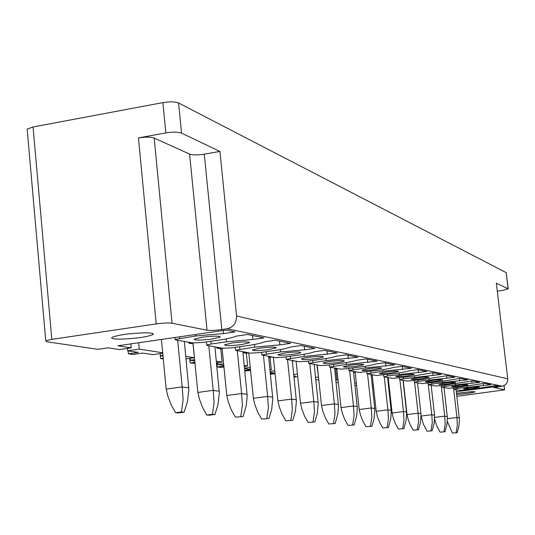 <?xml version="1.0" encoding="UTF-8"?>
<svg xmlns="http://www.w3.org/2000/svg" width="535" height="535" viewBox="0 0 535 535"><rect width="100%" height="100%" fill="white"/><g stroke="black" fill="none" stroke-linecap="round" stroke-linejoin="round"><path stroke-width="0.8" d="M236.557 315.984C236.597 322.899 233.441 327.166 227.094 328.778L221.811 329.547L204.276 154.187L219.925 151.425L236.557 315.984L507.728 378.827L496.34 283.175L508.116 288.786L506.177 272.623L178.563 102.967C175.085 101.63 169.862 101.516 162.894 102.62L33.056 126.969L27.158 129.095L27.292 130.674M221.811 329.547C215.177 330.423 210.248 330.65 207.038 330.229L172.069 323.227C168.518 322.752 163.235 322.979 156.213 323.916L51.815 339.364L45.763 340.775L46.639 341.745L98.005 349.328L108.237 347.85L119.506 349.556L131.236 347.864L117.82 345.77L226.118 330.062L235.059 331.907L223.49 333.579L195.777 335.987L175.126 339.397L175.58 339.892L192.794 342.942L202.631 342.454L218.226 340.22C227.388 338.876 233.38 337.511 236.209 336.127L247.571 334.489L264.076 337.899L252.975 339.478L226.599 341.798L211.178 343.998L206.644 345.068L207.058 345.476L222.781 348.265L232.103 347.783L247.096 345.657C255.904 344.386 261.729 343.095 264.578 341.805L275.492 340.253L290.579 343.363L279.912 344.874L254.754 347.101L235.453 350.238L250.246 353.14L259.107 352.665L273.532 350.639C282.012 349.429 287.683 348.211 290.538 347.001L301.038 345.523L314.888 348.379L304.616 349.816L280.567 351.963L261.889 354.972L275.498 357.621L283.931 357.153L297.841 355.22C306.013 354.063 311.53 352.913 314.386 351.769L324.498 350.365L337.251 353L304.321 356.444L286.232 359.326L298.791 361.754L306.843 361.292L320.264 359.446C328.156 358.343 333.526 357.246 336.368 356.17L346.125 354.825L357.902 357.26L326.25 360.577L308.715 363.345L320.345 365.579L328.042 365.124L341.009 363.359C348.639 362.295 353.869 361.259 356.691 360.242L366.114 358.952L377.035 361.205L346.56 364.402L329.553 367.07L340.34 369.13L347.717 368.682L360.262 366.983C367.645 365.967 372.741 364.977 375.543 364.014L384.652 362.777L394.797 364.877L365.425 367.96L348.914 370.521L358.952 372.427L378.185 370.36C385.334 369.384 390.296 368.441 393.078 367.518L401.892 366.335L411.341 368.287L382.993 371.27L366.95 373.738L376.319 375.51L394.897 373.51C401.825 372.574 406.667 371.664 409.422 370.795L417.955 369.652L426.79 371.477L387.714 375.911L383.99 376.874L392.55 378.392L410.526 376.459L432.976 372.755L441.241 374.46L403.403 378.747L399.739 379.669L407.764 381.094L425.171 379.215L447.039 375.657L454.797 377.255L418.116 381.408L414.511 382.291L422.048 383.628L438.921 381.809L460.234 378.379L467.523 379.883L442.639 382.512L428.241 384.658L431.812 414.799L434.547 415.106L431.156 385.24M506.177 272.623L508.243 288.9M250.554 370.441L244.836 371.009M223.951 367.003L220.734 367.451L217.33 366.943L216.916 362.777M194.987 363.318L190.139 362.931L189.691 358.39M163.289 358.965L160.607 358.57L160.132 353.595M162.74 353.22L152.93 354.618L142.638 353.06L132.807 354.471L128.42 353.822L128.139 350.866M441.168 385.641L441.328 386.986L455.359 384.906L479.514 382.358L472.646 380.94L441.375 385.615L435.49 386.009L428.395 384.752M441.328 386.986L448.156 388.256L453.854 387.868L484.335 383.354L490.816 384.685L457.224 388.477L453.667 389.186L460.113 390.383L475.568 388.718L495.37 385.628L498.453 386.263L456.362 391.687M503.97 385.621L504.605 389.868L456.897 396.301M504.465 389.781L493.899 387.494M507.728 378.827C507.809 382.826 505.936 385.267 502.104 386.163L493.919 387.674M120.047 339.136C135.235 338.648 146.149 337.157 152.789 334.669C154.368 333.506 151.82 332.89 145.132 332.83C130.052 333.278 119.078 334.749 112.203 337.244C110.457 338.468 113.072 339.103 120.047 339.136M336.943 362.59C341.216 361.988 343.671 361.439 344.306 360.944C343.63 360.209 339.023 360.349 330.476 361.372C326.243 361.974 323.802 362.516 323.153 363.004C323.815 363.746 328.41 363.606 336.943 362.59M202.237 337.204L194.265 339.096C194.499 340.441 200.431 340.427 212.067 339.056L220.126 337.137C219.838 335.813 213.88 335.833 202.237 337.204M456.683 394.489C466.306 393.707 472.445 392.817 475.113 391.827L472.204 391.613L456.549 393.279M268.369 349.669L276.174 347.85C275.645 346.82 270.302 346.907 260.15 348.118L252.406 349.917C252.901 350.96 258.224 350.873 268.369 349.669M350.485 365.144L343.303 366.722C343.985 367.391 348.379 367.244 356.484 366.274L363.706 364.683C363.011 364.021 358.604 364.174 350.485 365.144M473.294 388.29L479.44 387.072C478.792 386.738 475.541 386.919 469.697 387.608L463.571 388.825C464.226 389.159 467.463 388.978 473.294 388.29M461.651 386.089L467.918 384.832C467.249 384.478 463.892 384.658 457.84 385.374L451.593 386.624C452.256 386.986 455.606 386.812 461.651 386.089M449.306 383.769L455.7 382.471C455.024 382.077 451.547 382.257 445.267 383.007L438.901 384.297C439.576 384.692 443.047 384.511 449.306 383.769M436.212 381.301L442.733 379.957C442.044 379.536 438.439 379.71 431.919 380.492L425.425 381.823C426.107 382.251 429.705 382.07 436.212 381.301M422.289 378.673L428.936 377.289C428.241 376.827 424.502 377.001 417.715 377.81L411.087 379.195C411.783 379.656 415.514 379.482 422.289 378.673M407.449 375.878L414.237 374.44C413.535 373.945 409.649 374.112 402.574 374.961L395.813 376.386C396.509 376.887 400.387 376.72 407.449 375.878M391.607 372.895L398.542 371.41C397.833 370.862 393.787 371.029 386.397 371.912L379.502 373.39C380.198 373.938 384.23 373.771 391.607 372.895M374.66 369.698L381.736 368.16C381.034 367.558 376.814 367.719 369.076 368.648L362.041 370.173C362.73 370.782 366.936 370.621 374.66 369.698M241.466 344.6L249.404 342.728C248.976 341.557 243.338 341.618 232.491 342.908L224.626 344.754C225.014 345.931 230.632 345.884 241.466 344.6M315.871 358.617C320.184 358.002 322.692 357.433 323.387 356.912C322.739 356.096 317.904 356.23 308.889 357.306C304.616 357.915 302.128 358.477 301.426 358.992C302.048 359.821 306.869 359.694 315.871 358.617M293.086 354.324C297.433 353.702 299.988 353.113 300.75 352.565C300.148 351.649 295.073 351.762 285.523 352.899L277.912 354.645C278.488 355.568 283.55 355.461 293.086 354.324M219.925 151.425L181.532 133.121C178.055 131.904 172.825 131.837 165.843 132.914L138.445 137.903C145.366 136.833 150.616 136.893 154.18 138.083L189.604 154.087C192.841 155.157 197.736 155.19 204.276 154.187M508.116 288.786L503.268 290.291L497.296 291.16M389.614 390.43L389.012 390.396M389.366 388.183L388.758 388.082M373.39 385.681L372.3 385.514M373.651 388.069L372.561 387.902M356.337 383.02L354.692 382.766M356.604 385.481L354.959 385.233M338.354 382.719L336.08 382.398M338.08 380.171L336.916 379.99L335.659 368.294M335.84 380.131L336.916 379.99M318.773 379.75L315.844 379.85M318.499 377.108L316.927 364.97M315.583 377.422L318.211 377.068M297.727 376.647L294.023 377.148M293.748 374.533L297.453 374.032M293.942 376.393L295.34 376.199L293.902 375.985M275.064 373.651L270.436 374.279M270.148 371.457L274.776 370.822M270.356 373.457L273.98 372.962L270.242 372.4M244.548 368.167L250.24 367.385M250.447 369.397L244.582 368.508M250.46 369.551L244.762 370.334M269.988 369.919L271.292 369.738L269.948 369.531M223.784 365.358L217.946 364.469L223.617 363.68M223.857 366.04L217.33 366.943M244.375 366.502L247.658 366.047L244.281 365.519M194.753 360.958L190.373 360.296L194.633 359.694M194.88 362.269L190.139 362.931M216.501 362.837L222.105 362.055L216.334 361.158M163.021 356.149L160.393 355.755L162.948 355.387M163.215 358.203L160.607 358.57M186.053 358.898L194.379 357.728L185.812 356.39M162.694 352.779L139.294 349.121L138.692 342.741M128.42 353.822L138.297 352.404L127.678 350.793L139.294 349.121M127.678 350.793L127.45 348.412M130.861 343.878L131.236 347.864M193.015 343.791L194.379 357.728M220.768 348.693L222.105 362.055M246.354 353.207L247.658 366.047M270.021 357.38L271.292 369.738M372.26 375.383L371.176 375.282M355.186 372.467L353.541 372.179M336.903 369.25L335.973 369.083L335.893 368.341M317.295 365.793L317.181 365.017M272.328 357.059L268.684 357.233M248.735 352.873L246.04 353.247L242.984 352.712M222.105 348.499L220.433 348.74L216.916 348.118L216.822 347.208M193.075 343.784L188.828 343.176L188.735 342.226M223.49 333.579L223.182 330.49M252.975 339.478L252.573 335.525M279.912 344.874L279.517 341.083M304.616 349.816L304.228 346.185M327.353 354.364L326.979 350.88M348.345 358.57L347.984 355.213M367.799 362.462L367.445 359.226M385.862 366.08L385.521 362.957M402.694 369.444L402.353 366.435M418.403 372.587L418.076 369.678M433.103 375.53L432.788 372.775M446.892 378.292L446.591 375.71M459.846 380.887L459.565 378.466M472.037 383.327L471.776 381.054M483.54 385.628L483.292 383.488M217.946 364.469L217.765 362.663M190.373 360.296L190.179 358.316M160.393 355.755L160.186 353.588M387.641 378.058L388.229 377.978M372.086 374.761L371.13 374.888M355.126 371.945L353.535 372.159M336.876 368.963L335.973 369.083M314.226 364.603L314.567 364.556M292.357 361.199L294.217 360.944M268.623 356.624L269.332 356.524M242.977 352.652L245.498 352.297M216.916 348.118L219.718 347.723M188.828 343.176L191.731 342.754M452.403 433.069L457.124 432.688L452.403 433.069L447.3 421.393M456.128 389.674L459.458 419.995L458.883 426.415L457.124 432.688M453.519 387.908L453.667 389.186L453.519 387.908M453.667 389.212L456.943 417.594L459.378 417.868M456.134 432.614L457.358 425.191L456.943 417.594M456.93 417.514L447.394 418.698M440.098 432.16L444.973 431.772L440.098 432.16L436.7 425.82L434.58 418.979M444.003 387.521L447.38 417.621L446.979 424.222L444.973 431.772M441.402 387.059L444.745 416.237L447.327 416.524M443.923 431.691L445.18 424.054L444.745 416.237M444.732 416.156L434.621 417.42M427.05 431.203L432.099 430.809L427.05 431.203L423.272 423.967L421.058 415.842M432.099 430.809L434.173 423.031L434.547 415.106M430.989 430.722L432.267 422.851L431.812 414.799M431.798 414.719L421.078 416.063M413.207 430.187L418.437 429.779L413.207 430.187L410.258 424.937L408.131 419.326L407.041 414.571L403.209 380.285M417.521 382.826L421.038 414.759L420.383 422.931L418.437 429.779M414.592 382.304L418.082 413.274L420.991 413.602M417.253 429.685L418.557 421.573L418.082 413.274M418.069 413.187L407.041 414.571M398.475 429.103L403.898 428.682L398.475 429.103L395.439 423.687L393.245 417.895L392.115 412.993L388.189 377.616M403.022 380.251L406.62 413.194L406.139 420.416L403.898 428.682M399.906 379.696L403.477 411.649L406.573 411.997M402.641 428.588L403.978 420.216L403.477 411.649M403.464 411.562L392.115 412.993M382.779 427.953L388.41 427.518L382.779 427.953L379.643 422.356L377.376 416.377L376.205 411.315L372.193 374.781M387.581 377.509L391.259 411.522L390.737 418.985L388.41 427.518M384.25 376.921L387.908 409.924L391.212 410.285M387.066 427.418L388.437 418.771L387.908 409.924M387.895 409.823L376.205 411.315M366.014 426.716L371.879 426.275L366.014 426.716L362.77 420.931L360.423 414.752L359.212 409.516L355.106 371.745M371.096 374.587L374.854 409.743L374.065 418.731L371.879 426.275M367.538 373.952L371.283 408.071L374.808 408.466M370.434 426.168L371.838 417.22L371.283 408.071M371.263 407.971L359.212 409.516M348.071 425.399L354.177 424.944L348.071 425.399L344.714 419.413L342.286 413.007L341.029 407.59L336.823 368.501M353.461 371.457L357.306 407.837L356.705 415.815L354.177 424.944M349.649 370.782L353.481 406.092L357.26 406.513M352.632 424.83L354.07 415.568L353.481 406.092M353.461 405.991L341.029 407.59M328.818 423.987L335.191 423.513L328.818 423.987L325.34 417.781L322.819 411.141L321.515 405.523L317.215 365.024M334.549 368.1L338.481 405.791L337.832 414.057L335.191 423.513M330.456 367.371L334.382 403.965L338.441 404.42M333.532 423.392L334.997 413.789L334.382 403.965M334.362 403.865L321.515 405.523M308.113 422.463L314.767 421.981L308.113 422.463L304.502 416.023L301.887 409.135L300.523 403.303L296.116 361.279M314.212 364.489L318.238 403.591L317.268 413.588L314.767 421.981M309.805 363.706L313.824 401.685L318.198 402.173M312.988 421.847L314.486 411.876L313.824 401.685M313.811 401.571L300.523 403.303M285.77 420.824L292.745 420.323L285.77 420.824L282.025 414.13L279.303 406.968L277.879 400.909L273.372 357.246M292.297 360.603L296.41 401.217L295.367 411.602L292.745 420.323M287.536 359.754L291.655 399.217L296.377 399.745M290.819 420.176L292.357 409.817L291.655 399.217M291.635 399.103L277.879 400.909M261.608 419.045L268.924 418.531L261.608 419.045L257.709 412.077L254.867 404.627L253.383 398.314L248.768 352.879M268.597 356.397L272.803 398.655L271.68 409.456L268.924 418.531M263.441 355.481L267.661 396.549L272.783 397.117M266.838 418.377L268.409 407.59L267.661 396.549M267.64 396.428L253.383 398.314M235.38 417.119L243.077 416.584L235.38 417.119L231.314 409.85L228.351 402.086L226.793 395.505L222.065 348.138M242.89 351.836L247.197 395.873L246.294 405.523L243.077 416.584M237.286 350.84L241.619 393.653L247.183 394.275M240.81 416.417L242.415 405.162L241.619 393.653M241.593 393.533L226.793 395.505M206.811 415.02L212.455 414.284L214.93 414.471L209.305 415.2L206.811 415.02L202.571 407.429L199.468 399.311L197.836 392.443L192.995 342.975M214.916 346.867L219.323 392.844L217.992 404.594L214.93 414.471M208.804 345.784L213.238 390.496L219.31 391.172M212.455 414.284L214.1 402.527L213.238 390.496M213.218 390.369L197.836 392.443M175.58 412.726L181.452 411.95L184.167 412.157L178.309 412.926L175.58 412.726L171.14 404.781L167.89 396.288L166.171 389.092L161.416 339.444M184.354 341.45L188.855 389.534L187.404 401.825L184.167 412.157M177.66 340.26L182.208 387.046L188.855 387.788M181.452 411.95L183.13 399.638L182.208 387.046M182.181 386.912L166.171 389.092M33.056 126.969L51.815 339.364M227.094 328.778L502.104 386.163M156.213 323.916L138.445 137.903M162.894 102.62L165.843 132.914M178.563 102.967L181.532 133.121M195.629 334.489L195.777 335.987M179.713 338.314L179.573 336.816M226.305 338.876L226.599 341.798M211.178 343.998L210.91 341.27M254.479 344.466L254.754 347.101M239.921 349.194L239.673 346.707M280.313 349.569L280.567 351.963M266.283 353.963L266.055 351.689M304.087 354.257L304.321 356.444M290.552 358.35L290.331 356.263M326.036 358.57L326.25 360.577M312.962 362.396L312.754 360.476M346.359 362.556L346.56 364.402M333.713 366.147L333.526 364.375M365.238 366.254L365.425 367.96M352.993 369.638L352.819 367.993M382.819 369.692L382.993 371.27M370.949 372.882L370.782 371.357M399.224 372.888L399.391 374.36M387.714 375.911L387.561 374.493M414.578 375.884L414.732 377.249M403.403 378.747L403.256 377.422M428.976 378.686L429.117 379.964M418.116 381.408L417.975 380.164M442.498 381.315L442.639 382.512M431.939 383.909L431.805 382.739M455.231 383.782L455.359 384.906M444.953 386.257L444.826 385.167M467.236 386.109L467.356 387.166M457.224 388.477L457.104 387.447M207.038 330.229L189.604 154.087M172.069 323.227L154.18 138.083M27.158 129.095L45.763 340.775M174.938 337.485L175.126 339.397M206.329 341.925L206.644 345.068M235.159 347.349L235.453 350.238M261.615 352.311L261.889 354.972M285.971 356.865L286.232 359.326M308.474 361.065L308.715 363.345M329.326 364.95L329.553 367.07M348.7 368.548L348.914 370.521M366.749 371.899L366.95 373.738M383.602 375.015L383.796 376.74M399.377 377.931L399.558 379.549M414.17 380.666L414.344 382.184M428.08 383.227L428.241 384.658M504.09 385.561L504.599 389.841M152.676 333.512L152.789 334.669M220.066 336.562L220.126 337.137M276.134 347.476L276.174 347.85M249.357 342.266L249.404 342.728"/></g></svg>
